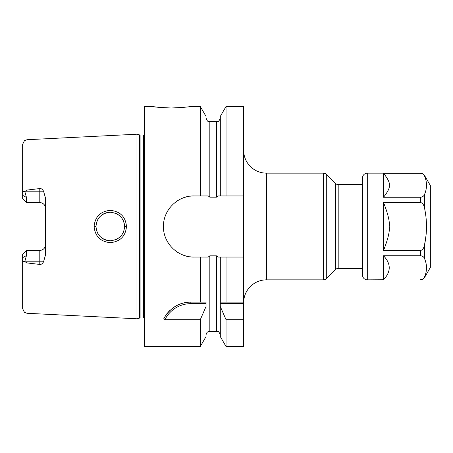 <?xml version="1.0" encoding="UTF-8"?>
<svg xmlns="http://www.w3.org/2000/svg" width="453" height="453" viewBox="0 0 453 453"><rect width="100%" height="100%" fill="white"/><g stroke="black" fill="none" stroke-linecap="round" stroke-linejoin="round"><path stroke-width="0.68" d="M144.581 134.666A2.288 2.288 0 0 1 143.425 134.977L140.102 134.977A2.288 2.288 0 0 1 139.513 134.898L136.959 134.213L136.959 318.787L26.993 313.278L24.451 312.349L22.65 308.708L22.65 257.655L26.461 255.571L26.461 250.39L39.796 250.39A5.713 5.713 0 0 0 45.51 244.677M136.959 134.213L26.993 139.722L26.993 190.067L39.796 188.561C41.206 188.397 42.463 189.269 43.556 191.177L45.51 198.142L45.51 254.858L43.556 261.823C42.452 263.737 41.195 264.609 39.796 264.439L39.796 261.823L25.209 261.823L24.847 261.358L26.461 255.571M25.209 261.823L26.993 262.933L39.796 264.439M126.478 226.5C125.606 236.228 120.215 241.619 110.294 242.666C100.43 241.664 95.028 236.279 94.094 226.5C95.022 216.732 100.413 211.347 110.266 210.334C120.198 211.37 125.6 216.761 126.478 226.5L124.575 226.5C123.952 234.903 119.218 239.665 110.362 240.786C101.512 239.83 96.721 235.067 95.996 226.5L96.013 227.191L95.996 226.5C96.716 217.95 101.495 213.182 110.339 212.214C119.201 213.323 123.946 218.086 124.575 226.5L124.32 229.178L124.286 223.64L124.575 226.5M43.556 191.177L39.796 191.177L39.796 202.61A5.713 5.713 0 0 1 45.51 208.323A5.713 5.713 0 0 0 39.796 202.61L26.461 202.61L26.461 197.429L24.847 191.642C23.465 191.036 22.729 191.54 22.65 193.148L22.65 144.292L24.451 140.651L26.993 139.722M24.847 191.642L26.993 190.067M24.847 261.358C23.465 261.964 22.729 261.46 22.65 259.852M22.673 260.265L22.769 260.747M22.65 193.148L22.65 198.799L26.461 202.61M26.461 250.39L22.65 254.201L22.65 257.655M144.581 318.334A2.288 2.288 0 0 0 143.425 318.023L140.102 318.023A2.288 2.288 0 0 0 139.513 318.102L136.959 318.787M220.311 195.951L220.311 116.393L226.036 106.478L226.036 195.951L218.08 195.951L216.5 197.163L209.83 197.163L208.244 195.951L206.019 195.951L206.019 116.393L200.294 106.478L190.3 106.478C189.167 106.982 182.814 107.486 171.251 107.995C159.688 107.486 153.335 106.982 152.202 106.478L144.581 106.478L144.581 346.522L200.294 346.522L200.294 319.693L164.909 319.693L163.839 318.436C170.47 307.593 179.462 302.157 190.826 302.134L206.058 302.134L206.019 336.607L200.294 346.522M190.056 256.794A30.549 30.549 0 0 0 193.992 257.049L200.294 257.049L200.294 302.134M193.992 257.049C178.063 257.519 163.142 243.312 163.442 226.494C163.148 209.688 178.057 195.486 193.992 195.951L200.294 195.951L200.294 106.478M165.702 315.35A30.481 30.481 0 0 1 167.378 313.136M167.848 312.587A30.481 30.481 0 0 1 170.226 310.146M172.814 308.023A30.481 30.481 0 0 1 174.847 306.658M175.571 306.228A30.481 30.481 0 0 1 178.454 304.756M181.455 303.606A30.481 30.481 0 0 1 184.524 302.791M187.661 302.298A30.481 30.481 0 0 1 190.826 302.134L203.04 302.134M164.909 319.693A28.958 28.958 0 0 1 190.826 303.657L206.058 303.657M206.019 335.095C206.574 331.822 208.38 331.636 208.318 331.596L209.83 331.285L209.83 255.837L208.244 257.049L206.019 257.049L206.019 302.134M226.036 346.522L220.311 336.607L220.271 302.134L243.646 302.134L243.646 346.522L226.036 346.522L226.036 319.693L243.646 319.693M226.036 195.951L243.646 195.951L243.646 257.049L218.08 257.049L216.5 255.837L209.83 255.837M193.992 195.951A30.549 30.549 0 0 0 190.05 196.206M186.189 196.964A30.549 30.549 0 0 0 182.457 198.21M178.924 199.92A30.549 30.549 0 0 0 175.634 202.083M169.937 207.667A30.549 30.549 0 0 0 167.87 210.651M167.678 210.973A30.549 30.549 0 0 0 165.86 214.58M164.609 218.136A30.549 30.549 0 0 0 164.518 218.459M163.709 222.474A30.549 30.549 0 0 0 163.442 226.494M163.442 226.591A30.549 30.549 0 0 0 163.703 230.52M165.86 238.414A30.549 30.549 0 0 0 169.937 245.333M175.634 250.917A30.549 30.549 0 0 0 178.929 253.08M182.463 254.79A30.549 30.549 0 0 0 186.189 256.036M200.294 257.049L206.019 257.049M206.019 195.951L200.294 195.951M226.036 106.478L243.646 106.478L243.646 195.951M243.646 257.049L243.646 302.134M226.036 257.049L226.036 302.134L220.311 302.134L220.311 257.049M152.202 106.478L156.732 107.112M158.918 107.355L160.73 107.531M163.425 107.74L169.462 107.984M169.569 107.984L172.859 107.99M174.292 107.961L176.834 107.865M179.224 107.729L181.738 107.537M184.071 107.304L185.77 107.112M186.778 106.987L187.117 106.942M188.816 106.704L189.275 106.636M220.271 303.657L243.646 303.657M220.311 306.522L226.036 319.693M206.019 306.522L200.294 319.693M243.646 302.706A22.86 22.86 0 0 1 266.506 279.846L323.606 279.846A3.811 3.811 0 0 0 326.302 278.725L326.302 174.275A3.811 3.811 0 0 0 323.606 173.154L266.506 173.154L266.506 279.846M243.646 150.294A22.86 22.86 0 0 0 266.506 173.154M362.525 184.586L338.193 184.586A3.811 3.811 0 0 1 335.503 183.471L326.302 174.275M335.503 183.471L335.503 269.529L326.302 278.725M335.503 269.529A3.811 3.811 0 0 1 338.193 268.414L362.525 268.414M96.274 229.309L96.682 230.871L96.274 229.309M97.508 232.893L97.967 233.742L97.508 232.893M98.658 234.801L100.107 236.528L98.658 234.801M101.885 238.057L103.686 239.173L101.891 238.063M105.679 240.022L107.638 240.543L105.679 240.022M107.859 240.583L110 240.786L107.859 240.583M112.14 240.668L112.531 240.611L112.14 240.668M116.189 239.512L118.946 237.865L116.189 239.512M120.583 236.404L121.902 234.824L120.583 236.404M122.78 233.431L123.414 232.146L122.78 233.431M123.426 220.877L122.763 219.541L123.426 220.877M121.874 218.142L120.572 216.585L121.874 218.142M118.941 215.13L116.098 213.448L118.941 215.13M112.559 212.395L112.231 212.344L112.559 212.395M110.136 212.214L107.973 212.4L110.136 212.214M107.882 212.417L105.787 212.938L107.882 212.417M103.726 213.805L101.789 215.011L103.726 213.81M100.09 216.489L98.658 218.199L100.09 216.489M97.854 219.456L97.514 220.09L97.854 219.456M96.693 222.106L96.37 223.267L96.693 222.106M96.019 225.775L95.996 226.5L96.019 225.775M424.574 175.538C423.623 174.009 422.247 173.216 420.452 173.154L383.521 173.239L420.452 173.239C422.604 173.493 423.98 174.479 424.574 176.189L424.574 175.538L430.35 185.537L430.35 267.463L424.574 277.463L424.574 276.811C423.946 278.55 422.57 279.529 420.452 279.761L421.466 279.637M420.452 173.154L367.292 173.154A4.762 4.762 0 0 0 362.525 177.921L362.525 275.079A4.762 4.762 0 0 0 367.292 279.846L383.487 279.761C391.143 271.76 391.143 263.754 383.487 255.735L420.452 255.735C422.604 255.99 423.98 256.97 424.574 258.68L424.574 244.631C423.946 248.102 422.57 250.067 420.452 250.52L383.521 250.52L383.521 202.48L420.452 202.48C422.604 202.984 423.98 204.949 424.574 208.369C427.134 220.458 427.134 232.548 424.574 244.631L426.013 235.532M422.355 279.314L423.459 278.521M424.563 176.16L424.574 176.189C427.134 182.231 427.134 188.272 424.574 194.32C423.946 196.053 422.57 197.032 420.452 197.265L383.521 197.265L383.521 173.239C388.074 179.054 389.965 183.052 389.201 185.237C389.959 187.474 388.068 191.483 383.521 197.265M424.574 258.68C427.134 264.728 427.134 270.769 424.574 276.811M383.487 279.761L383.487 255.735M383.521 250.52C388.068 238.952 389.959 230.939 389.201 226.5C389.965 222.1 388.074 214.093 383.521 202.48M26.993 262.933L26.993 313.278M43.556 261.823L39.796 261.823L39.796 250.39M39.796 188.561L39.796 191.177L25.209 191.177M26.461 197.429L22.65 195.345M139.513 318.102L139.513 134.898M140.102 318.023L140.102 134.977M143.425 318.023L143.425 134.977M190.826 303.657L190.826 302.134M209.83 197.163L209.83 121.715C208.703 120.985 207.831 123.114 206.019 117.905M216.5 197.163L216.5 121.715C217.559 120.996 218.431 123.171 220.311 117.905M209.83 331.285L216.5 331.285L216.5 255.837M323.606 279.846L323.606 173.154M338.193 184.586L338.193 268.414M94.094 226.5L95.996 226.5M420.452 255.735L420.452 250.52M424.574 208.369L424.574 194.32M420.452 202.48L420.452 197.265M367.292 279.846L367.292 173.154M216.5 331.285C217.644 332.055 218.431 329.801 220.311 335.095M209.83 121.715L216.5 121.715M420.452 279.846C422.247 279.784 423.623 278.991 424.574 277.463"/></g></svg>
